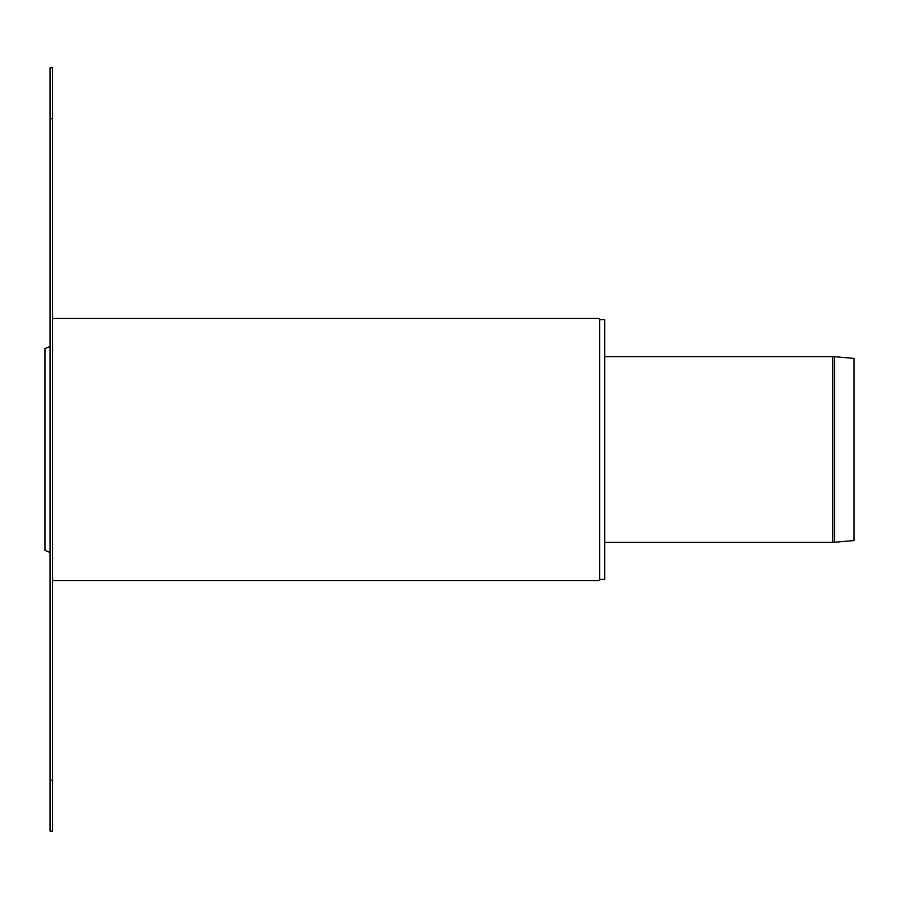 <?xml version="1.0" encoding="UTF-8"?>
<svg xmlns="http://www.w3.org/2000/svg" width="899" height="899" viewBox="0 0 899 899"><rect width="100%" height="100%" fill="white"/><g stroke="black" fill="none" stroke-linecap="round" stroke-linejoin="round"><path stroke-width="1.35" d="M599.611 319.729L604.701 319.729L604.701 579.259L599.611 579.259M52.58 67.852L50.041 67.852L50.041 118.735L52.58 118.735L52.58 67.852M52.58 831.148L52.58 780.265L50.041 780.265L50.041 831.148L52.58 831.148M52.58 118.735L52.58 780.265M50.041 780.265L50.041 118.735M834.632 542.277L834.632 356.712L854.05 358.409L854.05 540.58L832.744 542.367L604.701 542.367M50.041 346.486L44.95 348.598L44.95 550.39L50.041 552.503M52.58 580.529L599.611 580.529L599.611 318.46L52.58 318.46M834.632 356.712L832.744 356.622L832.744 542.367M604.701 356.622L832.744 356.622"/></g></svg>

